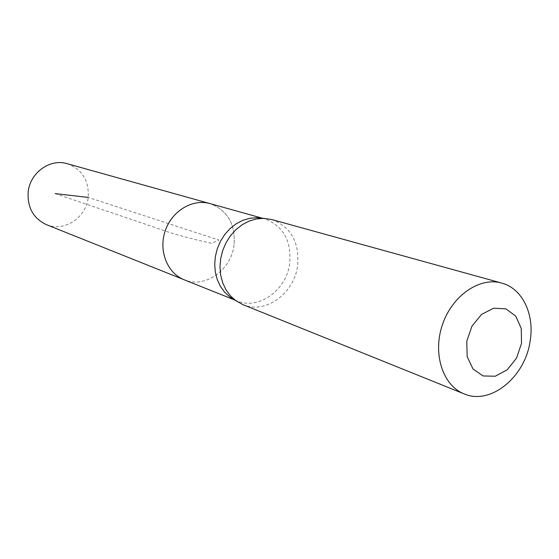 <?xml version="1.0" encoding="UTF-8"?>
<svg xmlns="http://www.w3.org/2000/svg" width="559" height="559" viewBox="0 0 559 559"><rect width="100%" height="100%" fill="white"/><g stroke="black" fill="none" stroke-linecap="round" stroke-linejoin="round"><path stroke-width="0.42" stroke-dasharray="2.79 2.1" d="M234.857 299.973L236.96 300.903C258.803 310.413 286.697 290.023 289.737 263.156C291.512 240.67 283.175 225.913 264.735 218.876L262.499 218.338M234.046 244.996C231.349 270.032 204.95 288.814 184.156 279.773C204.95 288.814 231.349 270.032 234.046 244.996C235.563 224.04 227.527 210.233 209.953 203.581C227.527 210.233 235.563 224.04 234.046 244.996M271.702 219.526C290.841 226.779 299.484 242.089 297.626 265.462C294.446 293.363 265.504 314.556 242.886 304.62M67.101 163.682C82.103 169.265 89.14 180.508 88.203 197.425C86.317 217.626 64.152 232.341 46.446 224.662M55.089 193.603L154.745 227.345C169.608 232.991 188.523 238.309 211.491 243.305L218.848 240.035L88.203 197.425M264.735 218.876L262.457 218.241M236.96 300.903L234.766 300.029"/><path stroke-width="0.84" d="M262.499 218.338L256.721 217.703L249.726 218.289L242.809 220.337L236.212 223.782L230.161 228.498L224.879 234.347L220.56 241.104L217.353 248.552L215.376 256.413L214.705 264.407L215.348 272.254L217.283 279.682L220.435 286.425L224.683 292.252L229.875 296.969L234.857 299.973M234.766 300.029L184.156 279.773C167.281 273.218 158.365 250.746 165.205 230.888C171.837 210.96 192.569 198.529 209.953 203.581L67.101 163.682C50.058 158.323 29.941 172.78 28.167 192.051C27.279 207.592 33.372 218.457 46.446 224.662L184.156 279.773C167.281 273.218 158.365 250.746 165.205 230.888C171.837 210.96 192.569 198.529 209.953 203.581L262.457 218.241M464.138 393.885L242.886 304.62L235.681 300.602L230.308 295.711L225.906 289.674L222.65 282.679L220.651 274.979L219.994 266.839L220.7 258.537L222.755 250.376L226.081 242.648L230.56 235.625L236.031 229.56L242.299 224.655L249.132 221.084L256.295 218.96L263.534 218.345L271.702 219.526L501.668 283.064C522.427 288.43 534.76 314.465 530.121 341.158C525.208 376.997 490.502 405.513 464.138 393.885C442.805 385.591 432.428 353.812 442.414 324.765C452.133 295.62 479.685 276.684 501.668 283.064M521.519 343.429L516.495 358.165L507.146 369.855L495.232 376.221L483.053 375.948L473.019 368.996L467.17 356.642L466.765 341.346L471.922 326.218L481.585 314.368L493.751 308.191L505.93 308.854L515.726 316.114L521.261 328.447L521.519 343.429M88.203 197.425L55.089 193.603M229.875 296.969L235.681 300.602M256.721 217.703L263.534 218.345"/></g></svg>
